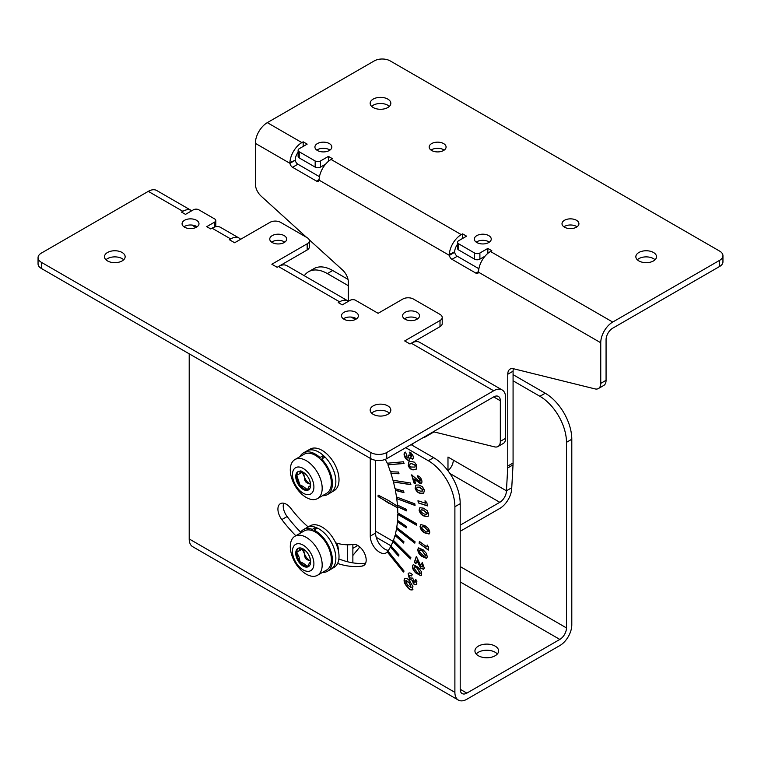 <?xml version="1.0" encoding="UTF-8"?>
<svg xmlns="http://www.w3.org/2000/svg" width="761" height="761" viewBox="0 0 761 761"><rect width="100%" height="100%" fill="white"/><g stroke="black" fill="none" stroke-linecap="round" stroke-linejoin="round"><path stroke-width="1.14" d="M331.682 492.072L334.041 490.712A23.991 13.85 -120 0 0 327.439 454.469A23.991 13.85 -120 0 0 310.05 449.152L307.691 450.522M325.042 457.104A23.991 13.85 -120 0 0 324.253 456.305A23.991 13.85 -120 0 0 323.425 455.544L322.331 458.664M319.43 497.019A22.545 13.013 60 0 1 317.508 498.579A22.545 13.013 60 0 1 299.368 491.701A37.574 37.574 0 0 1 291.853 478.688A22.545 13.013 60 0 1 293.052 461.099A22.545 13.013 60 0 1 294.973 459.53A22.545 13.013 60 0 1 316.405 470.745A22.545 13.013 60 0 1 319.43 497.019M294.973 459.53L304.134 454.241A22.545 13.013 60 0 1 319.649 458.464A22.545 13.013 60 0 1 321.285 460.044A22.545 13.013 60 0 1 328.59 491.72A22.545 13.013 60 0 1 326.678 493.29L317.508 498.579M298.426 471.468A10.521 6.078 -120 0 0 297.998 471.887A10.521 6.078 -120 0 0 296.733 475.349A10.521 6.078 -120 0 0 299.967 484.957A10.521 6.078 -120 0 0 307.387 489.865A10.521 6.078 -120 0 0 308.909 489.618M309.337 489.199A10.521 6.078 -120 0 0 307.929 476.938A10.521 6.078 -120 0 0 297.922 471.715A10.521 6.078 -120 0 0 297.028 472.438A10.521 6.078 -120 0 0 298.445 484.7A10.521 6.078 -120 0 0 308.443 489.932A10.521 6.078 -120 0 0 309.337 489.199M476.196 654.003A11.834 6.83 180 0 1 495.145 652.244A11.834 6.83 180 0 1 497.352 654.003M495.145 646.108A11.834 6.83 0 0 0 482.246 644.624A11.834 6.83 0 0 0 474.94 650.94A11.834 6.83 0 0 0 478.403 655.773A11.834 6.83 0 0 0 491.302 657.247A11.834 6.83 0 0 0 498.607 650.94A11.834 6.83 0 0 0 495.145 646.108M385.152 459.416A13.146 7.591 60 0 1 387.273 463.221L403.397 461.775L404.062 463.487L388.224 464.781A107.082 61.822 -120 0 0 387.891 463.925A13.146 7.591 -120 0 0 387.596 463.192M295.82 535.744A105.865 61.118 60 0 1 281.817 519.592A11.929 6.887 60 0 1 280.39 503.668A11.929 6.887 60 0 1 286.355 504.258A11.929 6.887 60 0 1 290.883 508.405A82.007 47.344 60 0 0 308.176 526.935M335.706 542.888A82.007 47.344 60 0 0 353.218 544.391A11.929 6.887 60 0 1 357.746 545.475A11.929 6.887 60 0 1 365.537 555.996A11.929 6.887 60 0 1 363.71 565.547A11.929 6.887 60 0 1 362.284 566.051A105.865 61.118 60 0 1 337.589 563.454M300.652 532.186A105.865 61.118 60 0 1 287.135 516.529A11.929 6.887 60 0 1 283.663 503.211M387.958 464.933A107.082 61.822 60 0 1 390.393 471.744L398.45 472.058L399.011 473.77L390.954 473.456A107.082 61.822 60 0 1 392.971 480.258L410.455 482.997L410.911 484.7L393.427 481.96A107.082 61.822 60 0 1 395.016 488.686L403.606 490.988L403.948 492.671L395.359 490.369A107.082 61.822 60 0 1 396.5 496.981L414.821 503.82L415.049 505.466L396.728 498.626A107.082 61.822 60 0 1 397.423 505.066L406.279 509.28L406.403 510.878L397.537 506.655A107.082 61.822 60 0 1 397.765 512.876L416.372 523.616L416.372 525.157L397.765 514.417A107.082 61.822 60 0 1 397.537 520.372L406.403 526.384L406.279 527.839L397.423 521.827A107.082 61.822 60 0 1 396.728 527.478L415.049 541.784L414.821 543.154L396.5 528.857A107.082 61.822 60 0 1 395.359 534.146L403.948 541.765L403.606 543.05L395.016 535.43A107.082 61.822 60 0 1 393.427 540.32L410.911 557.765L410.455 558.945L392.971 541.499A107.082 61.822 60 0 1 390.954 545.97L399.011 554.959L398.45 556.025L390.393 547.035A107.082 61.822 60 0 1 387.958 551.031L404.062 571.073L403.397 572.015L387.273 551.953A13.146 7.591 60 0 1 386.15 552.876A13.146 7.591 60 0 1 376.01 549.356A13.146 7.591 60 0 1 370.274 536.125L370.274 459.425A13.146 7.591 60 0 1 370.322 458.379M411.054 444.624L433.637 457.656A37.574 21.698 60 0 1 460.205 503.677L454.888 506.74L454.888 692.348A16.904 9.76 -60 0 0 458.398 700.091A16.904 9.76 -60 0 0 466.845 699.254L559.839 645.566A16.904 9.76 -60 0 0 571.796 624.857L571.796 439.249L566.479 442.322A37.574 21.698 -120 0 0 539.91 396.3L513.076 380.804M460.205 503.677L460.205 689.285A9.389 5.422 -60 0 0 462.155 693.585A9.389 5.422 -60 0 0 466.845 693.119L559.839 639.43A9.389 5.422 -60 0 0 566.479 627.93L566.479 442.322M454.888 692.348L189.204 538.959A16.904 9.76 120 0 0 192.704 546.702L458.398 700.091M189.204 538.959L189.204 353.808M414.317 568.562L416.514 571.463C417.856 573.185 419.035 573.813 420.053 573.347L417.561 568.828C416.229 567.145 415.087 566.555 414.117 567.078L414.317 568.562M419.939 573.518L420.31 573.185L417.561 568.828M422.355 529.009L424.933 531.026C426.493 532.205 427.568 532.253 428.158 531.178L424.828 527.525C423.297 526.374 422.26 526.346 421.718 527.459L422.355 529.009M427.939 531.815L428.424 531.026L424.828 527.525M422.222 526.631L421.718 527.459M410.712 466.997L414.888 467.102L415.297 465.428L411.663 463.63L410.055 463.982L409.665 465.703L410.712 466.997M417.618 490.017L420.205 491.092L422.412 491.083L422.802 489.808L419.178 487.259L417.085 487.268L416.695 488.6L417.618 490.017M421.489 512.362L424.086 513.979L426.702 514.426L427.064 513.485L423.573 510.289L421.109 509.86L420.719 510.85L421.489 512.362M419.815 552.086L422.212 554.617C423.668 556.101 424.809 556.472 425.637 555.72L422.736 551.544C421.299 550.089 420.196 549.756 419.406 550.555L419.815 552.086M425.466 556.072L425.903 555.568L422.736 551.544M419.863 550.022L419.406 550.555M405.813 581.956L407.725 585.114L411.235 587.711L409.256 583.031L405.832 580.576L405.813 581.956M411.197 587.749L409.523 582.878L406.098 580.424M417.827 568.676C416.495 566.993 415.354 566.403 414.384 566.926M428.082 531.749L428.424 531.026M425.095 527.373C423.563 526.212 422.526 526.193 421.984 527.306M415.011 467.026L415.297 465.428M415.563 465.275L411.663 463.63M411.929 463.478L410.198 463.915M422.536 490.997L422.802 489.808M423.068 489.656L419.444 487.107L417.228 487.202M426.816 514.341L427.064 513.485M427.33 513.333L423.573 510.289M423.839 510.127L421.242 509.794M423.002 551.392C421.565 549.937 420.453 549.604 419.672 550.403M390.716 471.753A107.082 61.822 60 0 1 391.221 473.304L398.964 473.608M393.427 481.96L410.854 484.5M393.694 481.808A107.082 61.822 -120 0 0 393.294 480.305M395.33 488.771A107.082 61.822 60 0 1 395.625 490.217L403.901 492.434M396.728 498.626L415.011 505.199M396.995 498.465A107.082 61.822 -120 0 0 396.804 497.095M397.537 506.655L406.374 510.593M397.613 507.863L378.112 496.619L378.112 495.088L388.738 500.614L397.803 506.474A107.082 61.822 -120 0 0 397.708 505.199M398.032 513.038A107.082 61.822 60 0 1 398.032 514.255L416.372 524.843M397.775 520.534A107.082 61.822 60 0 1 397.689 521.675L406.307 527.525M396.947 527.639A107.082 61.822 60 0 1 396.766 528.695L414.869 542.84M395.016 535.43L403.691 542.736M395.282 535.278A107.082 61.822 -120 0 0 395.539 534.308M393.58 540.472A107.082 61.822 60 0 1 393.237 541.347L410.569 558.641M390.393 547.035L398.602 555.749M390.659 546.883A107.082 61.822 -120 0 0 391.068 546.103M388.224 464.781L404.015 463.363M388.043 551.145A107.082 61.822 60 0 1 387.891 551.354A13.146 7.591 60 0 1 387.539 551.801L403.577 571.758M422.583 566.945L423.049 566.45L421.975 563.777L422.412 562.522M415.991 563.463L414.593 562.122L416.514 556.538M423.706 569.123L421.052 568.22L417.19 560.581L415.887 563.768L414.336 562.274L416.353 556.386L421.204 566.641L422.783 566.603L421.708 563.93L422.25 562.35L424.315 568.21L423.573 569.218L420.785 568.372L416.923 560.743M421.052 575.687L416.124 572.814C413.508 570.398 412.414 567.896 412.871 565.337L413.451 564.548M428.348 549.765L419.14 543.287L419.387 541.432L426.911 547.016L427.387 545.304M419.406 543.135L419.615 541.594M429.166 533.908L425.199 532.795C422.507 531.578 420.881 529.428 420.319 526.355L420.957 524.529M416.229 469.185L414.298 469.585C412.043 470.06 410.112 468.747 408.495 465.637L408.971 461.746M427.359 505.646L418.331 502.926L417.96 500.728L425.409 503.173L425.361 501.128M418.598 502.764L418.265 500.833M409.466 460.186L409.152 460.272C407.43 460.234 406.013 458.969 404.89 456.495L404.624 456.648C403.701 454.193 403.986 452.719 405.489 452.224L406.431 454.46L406.032 456.543L407.953 458.198L408.077 455.259L409.351 455.059L411.615 456.752L411.672 455.459L409.551 452.167M408.219 458.036L408.343 455.107M404.89 456.495C403.967 454.041 404.253 452.567 405.756 452.072M412.766 459.007L410.169 457.656L408.885 460.424C407.164 460.386 405.746 459.13 404.624 456.648M423.801 493.147L421.042 493.195C418.54 493.033 416.657 491.359 415.401 488.143L415.991 485.042M419.739 481.256L420.395 479.734L418.436 477.851L417.846 475.863M420.024 481.247L419.473 481.409L420.129 479.887L418.17 478.003L417.513 475.796C419.416 476.177 420.804 477.642 421.699 480.191C422.26 482.407 421.784 483.577 420.272 483.673L414.307 479.05L415.563 483.292L414.06 483.14L411.615 474.883L419.473 481.409M415.506 483.111L414.326 482.988L411.939 474.912M421.252 483.416L414.307 479.05M428.062 516.5L424.619 515.977C421.965 515.197 420.215 513.218 419.359 510.032L419.986 507.644M426.588 558.26L422.117 556.234C419.425 554.322 418.074 551.944 418.084 549.09L418.759 547.834M412.928 589.385C411.159 590.431 409.199 589.347 407.059 586.141C404.614 583.297 403.834 580.786 404.719 578.607L405.08 578.265M415.087 582.374L415.867 579.454M411.948 578.512L412.443 578.141M411.73 575.763L409.77 575.354M416.895 583.963C416.058 585.028 414.916 584.828 413.461 583.345L412.376 580.31L409.456 579.131L408.134 573.727C409.142 572.453 410.531 572.748 412.3 574.631L411.463 575.915L409.513 575.516L409.922 575.173M408.4 573.575L408.895 573.043M454.888 506.74A37.574 21.698 -120 0 0 428.319 460.728L433.637 457.656M405.737 447.687L428.319 460.728M388.386 550.393A13.146 7.591 60 0 1 375.582 533.052L375.582 460.291M365.622 563.245A105.865 61.118 60 0 1 338.864 558.916M412.605 565.49L413.318 564.624L418.265 567.373L421.385 571.654L421.613 574.945L420.928 575.773L415.858 572.966C413.242 570.55 412.158 568.058 412.605 565.49L412.871 565.337M426.911 547.016L427.187 544.99L428.681 547.292L428.31 550.089L419.14 543.287M420.053 526.507L420.823 524.595L424.847 525.604L428.557 528.629L429.822 532.101L429.042 533.994L424.933 532.957C422.241 531.73 420.614 529.589 420.053 526.507L420.319 526.355M408.229 465.789L408.838 461.822L410.854 461.356L414.479 462.212L416.743 465.294L416.096 469.271L414.041 469.737C411.777 470.222 409.846 468.9 408.229 465.789L408.495 465.637M425.409 503.173L425.009 500.776L426.845 502.593L427.406 505.894L418.331 502.926M404.966 452.434L405.489 452.224M412.519 459.073L409.903 457.808M410.379 454.155L409.209 452.139L410.988 452.852L412.862 455.459C413.642 457.494 413.432 458.75 412.253 459.225L412.643 459.092M411.672 455.459L410.122 454.307M411.187 456.961L411.406 455.62M415.135 488.296L415.848 485.109L418.655 485.004L422.422 486.707L424.391 490.065L423.677 493.223L420.776 493.347C418.274 493.195 416.391 491.511 415.135 488.296L415.401 488.143M420.538 483.52L421.118 483.501M419.092 510.184L419.844 507.711L423.363 508.148L427.13 510.621L428.709 514.122L427.939 516.586L424.353 516.129C421.699 515.359 419.948 513.371 419.092 510.184L419.359 510.032M417.818 549.242L418.617 547.901L423.145 549.813L426.569 553.58L427.273 557.023L426.464 558.346L421.851 556.386C419.159 554.474 417.808 552.096 417.818 549.242L418.084 549.09M412.662 589.547C410.892 590.584 408.933 589.509 406.793 586.293C404.348 583.449 403.568 580.938 404.452 578.76C406.184 577.685 408.115 578.731 410.246 581.908L412.928 586.541L412.196 589.946M409.513 575.516L410.027 578.008L412.367 578.046L413.699 579.644L413.936 582.051L415.164 582.27L414.973 580.586L415.782 579.33L416.876 581.623L416.124 584.619M409.456 579.131L408.134 573.727L408.762 573.109M412.376 580.31L409.19 579.283M413.461 583.345L412.12 580.462M416.628 584.115C415.791 585.19 414.65 584.981 413.194 583.506M539.91 396.3L545.228 393.237A37.574 21.698 60 0 1 571.796 439.249M545.228 393.237L513.076 374.669M348.015 279.373L332.681 270.516L327.363 273.589A37.574 21.698 -120 0 0 308.576 271.725A37.574 21.698 -120 0 0 304.295 275.72M348.348 285.708L327.363 273.589M308.576 271.725L313.893 268.662A37.574 21.698 60 0 1 332.681 270.516M434.017 431.896L424.505 437.385M310.593 485.889L308.88 486.707L307.387 489.865C304.961 487.525 302.488 485.889 299.967 484.957L296.733 475.349L299.415 473.818L300.909 470.659M302.307 471.782L306.112 474.607M308.928 478.669L310.326 482.522M310.583 484.177A8.095 4.671 60 0 1 309.204 483.463L310.612 484.69M302.203 472.315L304.457 477.004A8.095 4.671 -120 0 0 309.204 483.463C305.951 483.187 304.362 481.038 304.457 477.004A8.095 4.671 -120 0 1 303.905 473.399M312.048 492.9A15.163 8.752 -120 0 0 309.213 474.065A15.163 8.752 -120 0 0 294.317 468.747A15.163 8.752 -120 0 0 297.161 487.582A15.163 8.752 -120 0 0 312.048 492.9M302.593 472.086L299.415 473.818M321.285 460.044L321.618 459.073L325.071 457.085A24.048 13.888 -120 0 1 330.883 492.595L327.43 494.593A24.048 13.888 -120 0 0 321.618 459.073M323.425 455.544L319.981 457.494L319.649 458.464M319.981 457.494A24.048 13.888 -120 0 0 303.382 452.938A24.048 13.888 -120 0 0 299.948 456.657M322.493 495.706A24.048 13.888 -120 0 0 327.43 494.593M323.435 455.506A24.048 13.888 -120 0 0 306.835 450.95L303.382 452.938M331.682 568.771L334.041 567.402A23.991 13.85 -120 0 0 337.266 546.74A23.991 13.85 -120 0 0 319.82 525.927A23.991 13.85 -120 0 0 310.05 525.851L307.691 527.221L307.701 526.526M317.442 528.134A23.991 13.85 -120 0 0 316.633 527.763A23.991 13.85 -120 0 0 315.786 527.43L315.948 529M292.053 555.958A22.545 13.013 60 0 1 291.853 555.387A22.545 13.013 60 0 1 294.973 536.229A22.545 13.013 60 0 1 320.429 555.559A22.545 13.013 60 0 1 317.508 575.278A22.545 13.013 60 0 1 299.368 568.4A37.574 37.574 0 0 1 291.853 555.387M294.973 536.229L304.134 530.94A22.545 13.013 60 0 1 312.467 530.674A22.545 13.013 60 0 1 314.179 531.397A22.545 13.013 60 0 1 329.599 550.26A22.545 13.013 60 0 1 326.678 569.989L317.508 575.278M298.426 548.167A10.521 6.078 -120 0 0 296.723 552.239A10.521 6.078 -120 0 0 297.532 557.052A10.521 6.078 -120 0 0 300.11 561.846A10.521 6.078 -120 0 0 307.539 566.565A10.521 6.078 -120 0 0 308.909 566.317M296.562 557.613A10.521 6.078 -120 0 0 308.443 566.631A10.521 6.078 -120 0 0 309.803 557.423A10.521 6.078 -120 0 0 297.922 548.405A10.521 6.078 -120 0 0 296.562 557.613M302.184 549.09L304.524 553.875A8.095 4.671 -120 0 0 309.327 560.239A8.095 4.671 -120 0 0 310.583 560.876M122.121 252.49A10.331 5.964 -0 0 0 110.859 251.206A10.331 5.964 -0 0 0 104.485 256.714A10.331 5.964 -0 0 0 107.51 260.928A10.331 5.964 -0 0 0 118.764 262.222A10.331 5.964 -0 0 0 125.146 256.714A10.331 5.964 -0 0 0 122.121 252.49M105.95 259.777A10.331 5.964 180 0 1 122.121 258.626A10.331 5.964 180 0 1 123.672 259.777M387.806 405.889A10.331 5.964 -0 0 0 376.543 404.595A10.331 5.964 -0 0 0 370.169 410.103A10.331 5.964 -0 0 0 373.194 414.326A10.331 5.964 -0 0 0 384.457 415.62A10.331 5.964 -0 0 0 390.831 410.103A10.331 5.964 -0 0 0 387.806 405.889M371.634 413.175A10.331 5.964 180 0 1 387.806 412.024A10.331 5.964 180 0 1 389.366 413.175M355.92 312.314A8.457 4.88 -0 0 0 346.712 311.259A8.457 4.88 -0 0 0 341.489 315.767A8.457 4.88 -0 0 0 343.972 319.22A8.457 4.88 -0 0 0 353.18 320.276A8.457 4.88 -0 0 0 358.402 315.767A8.457 4.88 -0 0 0 355.92 312.314M343.373 318.84A8.457 4.88 180 0 1 355.92 318.45A8.457 4.88 180 0 1 356.519 318.84M196.509 220.281A8.457 4.88 -0 0 0 187.301 219.225A8.457 4.88 -0 0 0 182.079 223.734A8.457 4.88 -0 0 0 184.552 227.187A8.457 4.88 -0 0 0 193.77 228.243A8.457 4.88 -0 0 0 198.992 223.734A8.457 4.88 -0 0 0 196.509 220.281M183.962 226.797A8.457 4.88 180 0 1 196.509 226.417A8.457 4.88 180 0 1 197.109 226.797M284.186 235.625A8.457 4.88 -0 0 0 274.978 234.559A8.457 4.88 -0 0 0 269.755 239.068A8.457 4.88 -0 0 0 272.229 242.521A8.457 4.88 -0 0 0 281.446 243.587A8.457 4.88 -0 0 0 286.669 239.068A8.457 4.88 -0 0 0 284.186 235.625M271.639 242.141A8.457 4.88 180 0 1 284.186 241.76A8.457 4.88 180 0 1 284.785 242.141M417.028 312.314A8.457 4.88 -0 0 0 407.82 311.259A8.457 4.88 -0 0 0 402.598 315.767A8.457 4.88 -0 0 0 405.08 319.22A8.457 4.88 -0 0 0 414.288 320.276A8.457 4.88 -0 0 0 419.511 315.767A8.457 4.88 -0 0 0 417.028 312.314M404.481 318.84A8.457 4.88 180 0 1 417.028 318.45A8.457 4.88 180 0 1 417.627 318.84M653.49 252.49A10.331 5.964 -0 0 0 642.236 251.206A10.331 5.964 -0 0 0 635.854 256.714A10.331 5.964 -0 0 0 638.879 260.928A10.331 5.964 -0 0 0 650.141 262.222A10.331 5.964 -0 0 0 656.515 256.714A10.331 5.964 -0 0 0 653.49 252.49M637.328 259.777A10.331 5.964 180 0 1 653.49 258.626A10.331 5.964 180 0 1 655.05 259.777M387.806 99.101A10.331 5.964 -0 0 0 376.543 97.808A10.331 5.964 -0 0 0 370.169 103.325A10.331 5.964 -0 0 0 373.194 107.539A10.331 5.964 -0 0 0 384.457 108.833A10.331 5.964 -0 0 0 390.831 103.325A10.331 5.964 -0 0 0 387.806 99.101M371.634 106.388A10.331 5.964 180 0 1 387.806 105.237A10.331 5.964 180 0 1 389.366 106.388M329.351 143.582A8.457 4.88 -0 0 0 320.143 142.526A8.457 4.88 -0 0 0 314.921 147.035A8.457 4.88 -0 0 0 317.404 150.488A8.457 4.88 -0 0 0 326.612 151.544A8.457 4.88 -0 0 0 331.834 147.035A8.457 4.88 -0 0 0 329.351 143.582M316.804 150.107A8.457 4.88 180 0 1 329.351 149.717A8.457 4.88 180 0 1 329.951 150.107M488.771 235.625A8.457 4.88 -0 0 0 479.554 234.559A8.457 4.88 -0 0 0 474.331 239.068A8.457 4.88 -0 0 0 476.814 242.521A8.457 4.88 -0 0 0 486.022 243.587A8.457 4.88 -0 0 0 491.245 239.068A8.457 4.88 -0 0 0 488.771 235.625M476.215 242.141A8.457 4.88 180 0 1 488.771 241.76A8.457 4.88 180 0 1 489.361 242.141M576.448 220.281A8.457 4.88 -0 0 0 567.23 219.225A8.457 4.88 -0 0 0 562.008 223.734A8.457 4.88 -0 0 0 564.491 227.187A8.457 4.88 -0 0 0 573.699 228.243A8.457 4.88 -0 0 0 578.921 223.734A8.457 4.88 -0 0 0 576.448 220.281M563.891 226.797A8.457 4.88 180 0 1 576.448 226.417A8.457 4.88 180 0 1 577.038 226.797M443.596 143.582A8.457 4.88 -0 0 0 434.388 142.526A8.457 4.88 -0 0 0 429.166 147.035A8.457 4.88 -0 0 0 431.649 150.488A8.457 4.88 -0 0 0 440.857 151.544A8.457 4.88 -0 0 0 446.079 147.035A8.457 4.88 -0 0 0 443.596 143.582M431.049 150.107A8.457 4.88 180 0 1 443.596 149.717A8.457 4.88 180 0 1 444.196 150.107M338.245 550.146A15.03 8.675 -120 0 0 337.085 543.278M513.418 368.714A11.272 6.507 -120 0 0 513.076 371.187L513.076 462.992A37.574 21.698 60 0 1 513.028 464.876L511.753 487.725L506.436 490.797L447.982 457.047L447.982 470.698M511.753 487.725A16.904 9.76 -60 0 1 499.796 508.434L460.205 531.292M513.028 464.876L507.711 467.939L506.436 490.797A9.389 5.422 -60 0 1 499.796 502.298L460.205 525.157M453.299 460.11A9.389 5.422 -60 0 1 447.934 470.736M191.743 210.768A16.904 9.76 120 0 0 191.287 210.474A16.904 9.76 120 0 0 182.83 211.311L181.499 212.072L185.484 214.374L193.456 209.779A3.757 2.169 -0 0 1 198.773 209.779L214.716 218.978A3.757 2.169 -0 0 1 215.81 220.509A3.757 2.169 -0 0 1 214.716 222.05L206.745 226.645L210.73 228.947L212.053 228.186A16.904 9.76 -60 0 1 220.509 227.349L239.106 238.079A16.904 9.76 120 0 0 230.65 238.916L229.327 239.686L234.635 242.749L269.974 222.355A7.515 4.338 -0 0 1 280.6 222.355L307.168 237.689A7.515 4.338 -0 0 1 309.375 240.761A7.515 4.338 -0 0 1 307.168 243.824L271.839 264.229L277.147 267.301L278.478 266.531A16.904 9.76 -60 0 1 286.935 265.694L348.034 300.976A16.904 9.76 120 0 0 339.587 301.813L338.255 302.574L342.241 304.876L350.212 300.281A3.757 2.169 180 0 1 355.53 300.281L378.112 313.313L402.816 299.054A7.515 4.338 -0 0 1 413.442 299.054L440.01 314.388A7.515 4.338 -0 0 1 442.217 317.461A7.515 4.338 -0 0 1 440.01 320.524L404.681 340.928L409.989 343.991L411.32 343.23A16.904 9.76 -60 0 1 419.777 342.393L502.136 389.936A16.904 9.76 120 0 0 493.68 390.774L386.74 452.519L386.74 458.655A11.272 6.507 180 0 1 370.807 458.655L370.807 452.519A11.272 6.507 -0 0 0 386.74 452.519M191.287 210.474L156.747 190.526A16.904 9.76 -60 0 0 148.29 191.363L41.351 253.109A11.272 6.507 -0 0 0 38.05 257.713A11.272 6.507 -0 0 0 41.351 262.307L370.807 452.519M41.351 262.307L41.351 268.452A11.272 6.507 180 0 1 38.05 263.848L38.05 257.713M41.351 268.452L370.807 458.655M386.74 458.655L493.68 396.909L500.329 400.752A9.389 5.422 120 0 0 498.379 396.452A9.389 5.422 120 0 0 493.68 396.909M500.329 400.752L500.329 441.361L505.637 438.288A11.272 6.507 60 0 1 503.306 443.454L497.989 446.517A11.272 6.507 -120 0 0 500.329 441.361M502.136 389.936A16.904 9.76 120 0 1 505.637 397.68L505.637 438.288M442.217 317.461L442.217 323.596A7.515 4.338 180 0 1 440.01 326.659L411.359 343.201M309.375 240.761L309.375 246.897A7.515 4.338 180 0 1 307.168 249.96L278.516 266.502M240.59 239.315A16.904 9.76 120 0 0 239.106 238.079M215.81 220.509L215.81 226.645A3.757 2.169 180 0 1 215.81 226.711M355.368 319.515L351.144 317.071M433.37 431.734L494.545 446.869A11.272 6.507 -120 0 0 497.989 446.517M412.652 445.537L412.652 443.701M195.958 227.482L192.124 225.266A3.757 2.169 60 0 1 191.782 225.037M378.112 496.619L378.379 495.23M388.738 503.221L378.379 496.467M396.709 507.359L389.004 503.069M397.594 507.549L396.976 507.207M347.558 561.751L347.558 544.79M352.866 562.855L352.866 544.438M487.839 253.375L487.839 248.428L479.896 253.013L479.896 259.149A3.757 2.169 180 0 1 474.579 259.149L474.579 253.013L458.636 243.815L458.636 249.95L474.579 259.149M485.014 256.191L479.896 259.149M462.593 238.459L462.593 233.855L461.271 234.626A16.904 9.76 120 0 0 449.332 254.488L449.37 255.363A3.757 2.169 -120 0 0 451.967 259.32L475.882 273.123A3.757 2.169 -120 0 0 477.756 273.313A3.757 2.169 -120 0 0 478.488 272.172L478.564 271.363A16.904 9.76 -60 0 1 490.493 251.501L491.825 250.73L487.839 248.428M719.649 260.319L612.71 322.055A16.904 9.76 120 0 0 600.752 342.764L600.752 383.373L606.07 380.31L606.07 339.701A9.389 5.422 120 0 1 612.71 328.191L719.649 266.455L719.649 260.319A11.272 6.507 -0 0 0 722.95 255.715A11.272 6.507 -0 0 0 719.649 251.111L390.193 60.909A11.272 6.507 -0 0 0 374.26 60.909L267.32 122.645A16.904 9.76 -60 0 0 255.363 143.353L255.363 183.962A11.272 6.507 -120 0 0 261.147 196.157L306.502 237.308M722.95 255.715L722.95 261.851A11.272 6.507 180 0 1 719.649 266.455M303.182 146.426L303.182 141.822L301.86 142.592A16.904 9.76 120 0 0 289.922 162.454L295.268 160.257A3.757 2.169 -120 0 0 297.874 164.214L319.468 176.685M298.122 152.2A9.389 5.422 120 0 0 295.23 159.762M298.122 150.24A3.757 2.169 -0 0 0 299.225 151.781L299.225 157.917A3.757 2.169 180 0 1 298.122 156.376L298.122 150.24A3.757 2.169 -0 0 1 299.225 148.709L307.168 144.124L303.182 141.822M328.429 161.342L328.429 156.395L320.486 160.98L320.486 167.116A3.757 2.169 180 0 1 315.168 167.116L315.168 160.98L299.225 151.781M325.603 164.157L320.486 167.116M289.922 162.454L289.951 163.33A3.757 2.169 -120 0 0 292.557 167.287L316.471 181.089A3.757 2.169 -120 0 0 318.345 181.28A3.757 2.169 -120 0 0 319.068 180.138L319.144 179.32A16.904 9.76 -60 0 1 331.083 159.458L332.414 158.697L328.429 156.395M449.332 254.488L454.64 251.796L454.678 252.3A3.757 2.169 -120 0 0 457.285 256.257L478.878 268.719M457.542 244.243A9.389 5.422 120 0 0 454.64 251.796M458.636 249.95A3.757 2.169 180 0 1 457.542 248.419L457.542 242.283A3.757 2.169 -0 0 1 458.636 240.742L466.579 236.157L462.593 233.855M457.542 242.283A3.757 2.169 -0 0 0 458.636 243.815M474.579 253.013A3.757 2.169 -0 0 0 479.896 253.013M315.168 160.98A3.757 2.169 -0 0 0 320.486 160.98M255.363 143.353L289.951 163.33L295.268 160.257M319.068 180.138L449.37 255.363L454.678 252.3M299.225 157.917L315.168 167.116M348.348 301.166L348.348 282.217A11.272 6.507 60 0 0 342.574 270.031L309.147 239.705M507.711 467.939A37.574 21.698 -120 0 0 507.768 466.055L513.076 462.992M513.076 371.187L507.768 374.25L507.768 466.055M507.768 374.25A11.272 6.507 60 0 1 510.098 369.095A11.272 6.507 60 0 1 513.542 368.743L594.969 388.89A11.272 6.507 -120 0 0 598.422 388.538A11.272 6.507 -120 0 0 600.752 383.373M606.07 380.31A11.272 6.507 60 0 1 603.73 385.466L598.422 388.538M359.829 546.978L352.866 555.454M352.866 548.32L357.765 545.494M303.905 550.136A8.095 4.671 60 0 0 304.524 553.875C304.505 557.956 306.112 560.077 309.327 560.239L310.612 561.304M308.842 555.197L310.269 559.002M310.602 562.436L309.499 562.874L307.539 566.565C305.094 564.282 302.621 562.702 300.11 561.846L299.054 557.033L296.723 552.239L298.797 551.05L300.291 547.939M312.723 557.385A15.163 8.752 -120 0 0 298.302 543.677A15.163 8.752 -120 0 0 293.641 557.651A15.163 8.752 -120 0 0 308.072 571.359A15.163 8.752 -120 0 0 312.723 557.385M302.117 548.396L305.989 551.183M314.179 531.397L314.036 530.103L317.489 528.105A24.048 13.888 -120 0 1 334.298 549.138A24.048 13.888 -120 0 1 330.883 569.295L327.43 571.292A24.048 13.888 -120 0 0 330.845 551.135A24.048 13.888 -120 0 0 314.036 530.103M312.324 529.371A24.048 13.888 -120 0 0 303.382 529.637L306.835 527.639A24.048 13.888 -120 0 1 315.777 527.383L312.324 529.371L312.467 530.674M303.382 529.637A24.048 13.888 -120 0 0 299.948 533.356M322.493 572.405A24.048 13.888 -120 0 0 327.43 571.292M362.284 566.051L364.861 564.557M281.817 519.592L287.135 516.529M370.274 459.425L371.216 458.883M466.845 693.119L460.205 689.285M460.205 581.908L559.839 639.43M370.274 536.125L375.582 533.052M566.479 627.93L460.205 566.574M449.932 473.504L499.796 502.298M393.19 541.375L375.582 531.216M440.01 326.659L440.01 320.524M307.168 249.96L307.168 243.824M214.716 226.997L214.716 222.05M148.29 191.363L182.83 211.311M411.32 343.23L493.68 390.774M278.478 266.531L339.587 301.813M212.053 228.186L230.65 238.916M612.71 322.055L490.493 251.501M301.86 142.592L267.32 122.645M461.271 234.626L331.083 159.458M600.752 342.764L478.488 272.172M297.874 164.214L292.557 167.287M478.536 271.591L475.882 273.123M457.285 256.257L451.967 259.32M319.125 179.558L316.471 181.089M309.356 486.336L310.612 485.613M391.021 545.837L376.21 537.295M310.612 562.236L309.499 562.874M299.539 550.308L302.374 548.671M298.797 551.05L302.564 548.871"/></g></svg>
